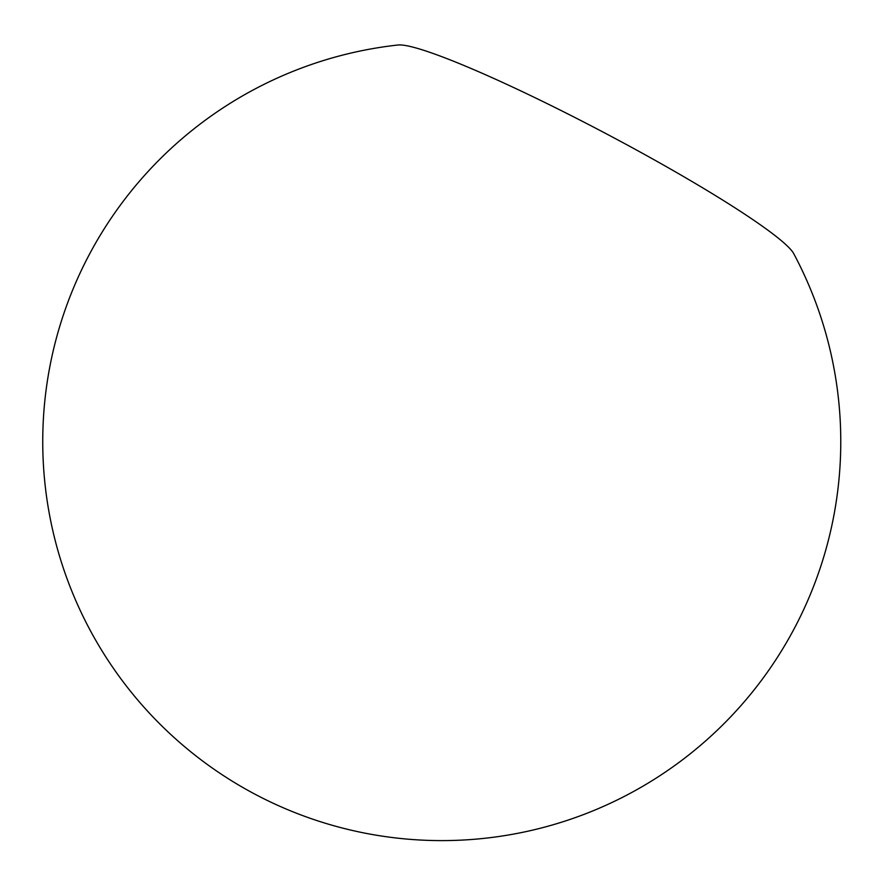 <?xml version="1.0" encoding="UTF-8"?>
<svg xmlns="http://www.w3.org/2000/svg" width="885" height="885" viewBox="0 0 885 885"><rect width="100%" height="100%" fill="white"/><g stroke="black" fill="none" stroke-linecap="round" stroke-linejoin="round"><path stroke-width="1.33" d="M793.723 253.641A225.896 21.649 -152.2 0 0 604.555 132.861A225.896 21.649 -152.2 0 0 398.018 45.002A399.002 399.002 0 0 0 364.421 833.039A399.002 399.002 0 0 0 793.723 253.641"/></g></svg>
